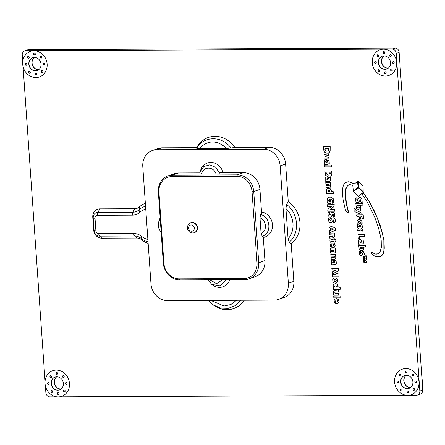 <?xml version="1.0" encoding="UTF-8"?>
<svg xmlns="http://www.w3.org/2000/svg" width="445" height="445" viewBox="0 0 445 445"><rect width="100%" height="100%" fill="white"/><g stroke="black" fill="none" stroke-linecap="round" stroke-linejoin="round"><path stroke-width="0.67" d="M152.44 150.482L157.908 148.563A16.954 15.097 70.7 0 1 162.342 147.807L156.874 149.72A16.954 15.097 -109.3 0 0 152.44 150.482A16.954 15.097 -109.3 0 0 142.784 166.547L150.989 283.882A16.954 15.097 -109.3 0 0 167.426 300.575L274.27 300.108A16.954 15.097 -109.3 0 0 278.709 299.346A16.954 15.097 -109.3 0 0 288.366 283.281L280.161 165.946A16.954 15.097 -109.3 0 0 263.724 149.253L156.874 149.72M263.724 149.253L269.192 147.334L234.843 147.484A25.432 22.639 -109.3 0 0 196.69 147.651L162.342 147.807M269.192 147.334A16.954 15.097 70.7 0 1 285.623 164.027L280.161 165.946M288.366 283.281L293.828 281.362L291.191 243.649A25.432 22.639 -109.3 0 0 288.265 201.741L285.623 164.027M293.828 281.362A16.954 15.097 70.7 0 1 284.177 297.432L278.709 299.346M190.794 222.706A5.301 4.717 70.7 0 1 190.972 222.639A5.301 4.717 70.7 0 1 197.497 227.618A5.301 4.717 70.7 0 1 194.476 232.64A5.301 4.717 70.7 0 1 194.293 232.702M243.999 278.553A15.686 13.962 -109.3 0 0 257.038 262.989L252.054 191.751A15.686 13.962 -109.3 0 0 236.851 176.303L171.981 176.593A15.686 13.962 -109.3 0 0 158.943 192.157L163.927 263.396A15.686 13.962 -109.3 0 0 179.129 278.837L243.999 278.553L244.639 279.621L179.763 279.905A16.954 15.097 70.7 0 1 163.326 263.206L158.348 191.973A16.954 15.097 70.7 0 1 168.004 175.903A16.954 15.097 70.7 0 1 172.438 175.141L237.313 174.857A16.954 15.097 70.7 0 1 253.745 191.55L258.729 262.789A16.954 15.097 70.7 0 1 249.072 278.859A16.954 15.097 70.7 0 1 244.639 279.621M249.072 278.859L255.269 276.684A16.954 15.097 -109.3 0 0 264.925 260.62L263.256 236.779M261.61 213.222L259.941 189.381A16.954 15.097 -109.3 0 0 243.504 172.688L219.402 172.793M199.922 172.877L178.634 172.971A16.954 15.097 -109.3 0 0 174.201 173.734L168.004 175.903M59.586 389.853A6.781 6.035 70.7 0 1 51.737 385.42A6.781 6.035 70.7 0 1 55.102 377.054M56.643 376.782A6.781 6.035 -109.3 0 0 54.652 384.397A6.781 6.035 -109.3 0 0 60.959 389.102M37.258 70.538A6.781 6.035 70.7 0 1 29.409 66.105A6.781 6.035 70.7 0 1 32.774 57.739M34.315 57.472A6.781 6.035 -109.3 0 0 32.324 65.081A6.781 6.035 -109.3 0 0 38.632 69.787M409.133 388.318A6.781 6.035 70.7 0 1 401.279 383.885A6.781 6.035 70.7 0 1 404.644 375.519M406.185 375.246A6.781 6.035 -109.3 0 0 404.199 382.861A6.781 6.035 -109.3 0 0 410.501 387.567M386.8 69.003A6.781 6.035 70.7 0 1 378.951 64.57A6.781 6.035 70.7 0 1 382.316 56.204M383.857 55.937A6.781 6.035 -109.3 0 0 381.866 63.546A6.781 6.035 -109.3 0 0 388.174 68.252M94.073 212.031A2.386 2.125 70.7 0 1 95.174 210.713M96.971 236.378A2.386 2.125 70.7 0 1 95.681 235.071M28.853 58.15A0.962 0.857 70.7 0 1 28.219 56.348M29.893 73.047A0.962 0.857 70.7 0 1 29.264 71.25M42.459 72.463A0.962 0.857 70.7 0 1 41.824 70.66M41.452 58.095A0.962 0.857 70.7 0 1 40.823 56.293M34.927 54.93A0.962 0.857 70.7 0 1 34.298 53.127M36.345 75.149A0.962 0.857 70.7 0 1 35.711 73.347M26.427 65.081A0.962 0.857 70.7 0 1 25.799 63.279M44.361 64.998A0.962 0.857 70.7 0 1 43.727 63.201M51.181 377.466A0.962 0.857 70.7 0 1 50.546 375.663M52.221 392.362A0.962 0.857 70.7 0 1 51.592 390.565M64.786 391.778A0.962 0.857 70.7 0 1 64.152 389.976M63.78 377.41A0.962 0.857 70.7 0 1 63.151 375.608M57.255 374.245A0.962 0.857 70.7 0 1 56.626 372.443M58.673 394.465A0.962 0.857 70.7 0 1 58.039 392.662M48.755 384.397A0.962 0.857 70.7 0 1 48.127 382.594M66.689 384.313A0.962 0.857 70.7 0 1 66.055 382.516M400.6 375.93A0.962 0.857 70.7 0 1 399.966 374.128M401.64 390.832A0.962 0.857 70.7 0 1 401.012 389.03M414.206 390.243A0.962 0.857 70.7 0 1 413.572 388.441M413.199 375.875A0.962 0.857 70.7 0 1 412.565 374.073M406.674 372.71A0.962 0.857 70.7 0 1 406.046 370.907M408.087 392.929A0.962 0.857 70.7 0 1 407.459 391.127M398.175 382.861A0.962 0.857 70.7 0 1 397.541 381.059M416.108 382.783A0.962 0.857 70.7 0 1 415.474 380.981M378.272 56.615A0.962 0.857 70.7 0 1 377.638 54.813M379.312 71.517A0.962 0.857 70.7 0 1 378.678 69.715M391.873 70.927A0.962 0.857 70.7 0 1 391.244 69.125M390.871 56.56A0.962 0.857 70.7 0 1 390.237 54.757M384.347 53.394A0.962 0.857 70.7 0 1 383.718 51.592M385.759 73.614A0.962 0.857 70.7 0 1 385.131 71.812M375.847 63.546A0.962 0.857 70.7 0 1 375.213 61.744M393.775 63.468A0.962 0.857 70.7 0 1 393.146 61.666M408.911 395.293L416.309 395.26A4.239 3.771 -109.3 0 0 417.421 395.071L420.336 394.048A4.239 3.771 -109.3 0 0 422.75 390.031L399.132 52.276A4.239 3.771 -109.3 0 0 395.021 48.105L28.691 49.712A4.239 3.771 -109.3 0 0 27.579 49.901L24.664 50.925A4.239 3.771 -109.3 0 0 22.25 54.941L22.734 61.888M417.421 395.071A4.239 3.771 -109.3 0 0 419.835 391.055L396.217 53.3A4.239 3.771 -109.3 0 0 392.106 49.128L25.771 50.736A4.239 3.771 -109.3 0 0 24.664 50.925M45.39 385.876L45.868 392.696A4.239 3.771 -109.3 0 0 49.979 396.868L57.005 396.84M59.369 396.829L406.546 395.305M23.062 66.561L45.062 381.204M35.394 70.877A6.781 6.035 70.7 0 1 28.953 65.193A6.781 6.035 70.7 0 1 32.68 57.772A6.781 6.035 70.7 0 1 40.623 62.172A6.781 6.035 70.7 0 1 37.169 70.571A6.781 6.035 70.7 0 1 35.394 70.877M34.415 57.466A6.781 6.035 -109.3 0 0 32.496 64.998A6.781 6.035 -109.3 0 0 38.67 69.726A6.781 6.035 -109.3 0 0 38.709 69.726M44.016 65.081A0.962 0.857 70.7 0 1 43.632 63.223A0.962 0.857 70.7 0 1 44.272 65.037A0.962 0.857 70.7 0 1 44.016 65.081M26.088 65.159A0.962 0.857 70.7 0 1 25.704 63.301A0.962 0.857 70.7 0 1 26.338 65.115A0.962 0.857 70.7 0 1 26.088 65.159M36.001 75.233A0.962 0.857 70.7 0 1 35.617 73.375A0.962 0.857 70.7 0 1 36.256 75.188A0.962 0.857 70.7 0 1 36.001 75.233M34.588 55.008A0.962 0.857 70.7 0 1 34.204 53.15A0.962 0.857 70.7 0 1 34.838 54.963A0.962 0.857 70.7 0 1 34.588 55.008M41.112 58.173A0.962 0.857 70.7 0 1 40.729 56.315A0.962 0.857 70.7 0 1 41.363 58.128A0.962 0.857 70.7 0 1 41.112 58.173M42.114 72.541A0.962 0.857 70.7 0 1 41.73 70.688A0.962 0.857 70.7 0 1 42.37 72.502A0.962 0.857 70.7 0 1 42.114 72.541M29.554 73.13A0.962 0.857 70.7 0 1 29.17 71.272A0.962 0.857 70.7 0 1 29.804 73.086A0.962 0.857 70.7 0 1 29.554 73.13M28.513 58.228A0.962 0.857 70.7 0 1 28.13 56.37A0.962 0.857 70.7 0 1 28.764 58.184A0.962 0.857 70.7 0 1 28.513 58.228M36.09 49.679A13.567 12.076 70.7 0 1 38.454 49.668M35.861 77.58A13.567 12.076 -109.3 0 0 39.41 76.974A13.567 12.076 -109.3 0 0 46.319 60.175A13.567 12.076 -109.3 0 0 30.438 51.37A13.567 12.076 -109.3 0 0 22.99 66.216A13.567 12.076 -109.3 0 0 35.861 77.58M384.936 69.342A6.781 6.035 70.7 0 1 378.5 63.657A6.781 6.035 70.7 0 1 382.222 56.237A6.781 6.035 70.7 0 1 390.165 60.637A6.781 6.035 70.7 0 1 386.711 69.036A6.781 6.035 70.7 0 1 384.936 69.342M383.957 55.931A6.781 6.035 -109.3 0 0 382.044 63.463A6.781 6.035 -109.3 0 0 388.218 68.191A6.781 6.035 -109.3 0 0 388.257 68.191M393.436 63.546A0.962 0.857 70.7 0 1 393.052 61.688A0.962 0.857 70.7 0 1 393.686 63.502A0.962 0.857 70.7 0 1 393.436 63.546M375.508 63.624A0.962 0.857 70.7 0 1 375.124 61.772A0.962 0.857 70.7 0 1 375.758 63.585A0.962 0.857 70.7 0 1 375.508 63.624M385.42 73.698A0.962 0.857 70.7 0 1 385.036 71.84A0.962 0.857 70.7 0 1 385.67 73.653A0.962 0.857 70.7 0 1 385.42 73.698M384.007 53.472A0.962 0.857 70.7 0 1 383.623 51.62A0.962 0.857 70.7 0 1 384.257 53.428A0.962 0.857 70.7 0 1 384.007 53.472M390.532 56.637A0.962 0.857 70.7 0 1 390.148 54.785A0.962 0.857 70.7 0 1 390.782 56.598A0.962 0.857 70.7 0 1 390.532 56.637M391.533 71.005A0.962 0.857 70.7 0 1 391.149 69.153A0.962 0.857 70.7 0 1 391.784 70.966A0.962 0.857 70.7 0 1 391.533 71.005M378.973 71.595A0.962 0.857 70.7 0 1 378.589 69.737A0.962 0.857 70.7 0 1 379.223 71.55A0.962 0.857 70.7 0 1 378.973 71.595M377.927 56.693A0.962 0.857 70.7 0 1 377.544 54.841A0.962 0.857 70.7 0 1 378.183 56.649A0.962 0.857 70.7 0 1 377.927 56.693M385.631 48.143A13.567 12.076 70.7 0 1 387.995 48.132M399.61 59.096A13.567 12.076 70.7 0 1 399.938 63.769M385.403 76.045A13.567 12.076 -109.3 0 0 388.952 75.439A13.567 12.076 -109.3 0 0 395.861 58.64A13.567 12.076 -109.3 0 0 379.98 49.834A13.567 12.076 -109.3 0 0 372.532 64.681A13.567 12.076 -109.3 0 0 385.403 76.045M407.264 388.657A6.781 6.035 70.7 0 1 400.828 382.973A6.781 6.035 70.7 0 1 404.555 375.552A6.781 6.035 70.7 0 1 412.493 379.952A6.781 6.035 70.7 0 1 409.038 388.351A6.781 6.035 70.7 0 1 407.264 388.657M406.291 375.246A6.781 6.035 -109.3 0 0 404.372 382.778A6.781 6.035 -109.3 0 0 410.546 387.506A6.781 6.035 -109.3 0 0 410.585 387.506M415.764 382.861A0.962 0.857 70.7 0 1 415.38 381.003A0.962 0.857 70.7 0 1 416.019 382.817A0.962 0.857 70.7 0 1 415.764 382.861M397.836 382.939A0.962 0.857 70.7 0 1 397.452 381.087A0.962 0.857 70.7 0 1 398.086 382.895A0.962 0.857 70.7 0 1 397.836 382.939M407.748 393.013A0.962 0.857 70.7 0 1 407.364 391.155A0.962 0.857 70.7 0 1 407.998 392.968A0.962 0.857 70.7 0 1 407.748 393.013M406.335 372.788A0.962 0.857 70.7 0 1 405.951 370.93A0.962 0.857 70.7 0 1 406.585 372.743A0.962 0.857 70.7 0 1 406.335 372.788M412.86 375.953A0.962 0.857 70.7 0 1 412.476 374.1A0.962 0.857 70.7 0 1 413.11 375.908A0.962 0.857 70.7 0 1 412.86 375.953M413.861 390.321A0.962 0.857 70.7 0 1 413.477 388.468A0.962 0.857 70.7 0 1 414.117 390.282A0.962 0.857 70.7 0 1 413.861 390.321M401.301 390.91A0.962 0.857 70.7 0 1 400.917 389.052A0.962 0.857 70.7 0 1 401.551 390.866A0.962 0.857 70.7 0 1 401.301 390.91M400.255 376.008A0.962 0.857 70.7 0 1 399.871 374.156A0.962 0.857 70.7 0 1 400.511 375.964A0.962 0.857 70.7 0 1 400.255 376.008M421.938 378.411A13.567 12.076 70.7 0 1 422.266 383.084M407.731 395.36A13.567 12.076 -109.3 0 0 411.286 394.754A13.567 12.076 -109.3 0 0 418.194 377.955A13.567 12.076 -109.3 0 0 402.308 369.15A13.567 12.076 -109.3 0 0 394.86 383.996A13.567 12.076 -109.3 0 0 407.731 395.36M57.722 390.193A6.781 6.035 70.7 0 1 51.286 384.508A6.781 6.035 70.7 0 1 55.008 377.087A6.781 6.035 70.7 0 1 62.951 381.487A6.781 6.035 70.7 0 1 59.496 389.887A6.781 6.035 70.7 0 1 57.722 390.193M56.743 376.782A6.781 6.035 -109.3 0 0 54.83 384.313A6.781 6.035 -109.3 0 0 61.004 389.041A6.781 6.035 -109.3 0 0 61.043 389.041M66.35 384.397A0.962 0.857 70.7 0 1 65.966 382.539A0.962 0.857 70.7 0 1 66.6 384.352A0.962 0.857 70.7 0 1 66.35 384.397M48.416 384.474A0.962 0.857 70.7 0 1 48.032 382.617A0.962 0.857 70.7 0 1 48.666 384.43A0.962 0.857 70.7 0 1 48.416 384.474M58.328 394.548A0.962 0.857 70.7 0 1 57.945 392.69A0.962 0.857 70.7 0 1 58.584 394.504A0.962 0.857 70.7 0 1 58.328 394.548M56.916 374.323A0.962 0.857 70.7 0 1 56.532 372.465A0.962 0.857 70.7 0 1 57.166 374.278A0.962 0.857 70.7 0 1 56.916 374.323M63.44 377.488A0.962 0.857 70.7 0 1 63.056 375.63A0.962 0.857 70.7 0 1 63.691 377.443A0.962 0.857 70.7 0 1 63.44 377.488M64.447 391.856A0.962 0.857 70.7 0 1 64.063 390.004A0.962 0.857 70.7 0 1 64.697 391.817A0.962 0.857 70.7 0 1 64.447 391.856M51.881 392.445A0.962 0.857 70.7 0 1 51.498 390.588A0.962 0.857 70.7 0 1 52.132 392.401A0.962 0.857 70.7 0 1 51.881 392.445M50.841 377.544A0.962 0.857 70.7 0 1 50.457 375.686A0.962 0.857 70.7 0 1 51.092 377.499A0.962 0.857 70.7 0 1 50.841 377.544M58.189 396.896A13.567 12.076 -109.3 0 0 61.738 396.289A13.567 12.076 -109.3 0 0 68.647 379.49A13.567 12.076 -109.3 0 0 52.766 370.685A13.567 12.076 -109.3 0 0 45.318 385.531A13.567 12.076 -109.3 0 0 58.189 396.896M380.03 256.759L381.988 255.502L383.345 253.5L384.28 248.338L384.024 240.506L381.994 231.906L376.982 217.193L371.848 206.519L368.488 200.556L363.882 193.82L363.398 193.43L361.946 194.042L367.498 202.492L374.534 216.654L378.473 227.695L380.653 236.812L381.226 240.778L381.332 247.364L380.047 251.948L378.884 253.405L376.782 254.134L375.274 254.062L371.275 252.159L371.186 253.461L373.828 255.625L376.565 256.782L380.03 256.759L381.804 255.564L383.162 253.561L383.901 250.685L383.846 240.573M378.072 253.834L375.458 254L371.275 252.159M384.024 240.506L380.542 226.327L374.812 211.859L368.671 200.489L364.066 193.759L363.582 193.369L362.697 193.658M358.286 196.562L363.498 192.24L358.336 187.801L353.336 191.706L358.286 196.562L363.315 192.307L361.001 190.098M361.184 190.032L358.514 187.74L357.975 187.873M362.909 205.145L362.97 203.332L355.783 203.426L356.061 205.045L357.941 205.351L356.15 206.597L356.295 208.8L358.47 206.947L360.478 208.527L355.983 210.374L354.665 208.727L354.226 208.894L353.931 209.895L354.203 210.824L355.505 212.015L361.123 214.295L360.795 212.426L358.108 211.603L360.734 210.602L360.489 206.691L358.748 205.34L362.909 205.145L362.786 203.398M361.123 214.295L360.973 212.36L358.292 211.542L360.912 210.541L360.673 206.63L359.009 205.323M357.04 210.146L355.855 210.235L355.266 208.827L354.665 208.727M356.295 208.8L358.525 206.992M362.97 203.332L355.783 203.426M326.769 172.899L326.825 174.04L327.476 174.429M327.131 174.368L326.641 174.101L326.597 172.933L328.037 173.083L327.759 174.268L326.947 174.434M329.434 172.871L329.467 173.951L329.261 172.916L330.374 172.91L330.479 173.444L330.312 173.945L329.467 173.951M329.645 173.884L330.068 174.045M330.863 176.081L331.881 174.879L331.887 170.936L324.911 171.03L325.69 175.341L327.32 176.337L328.899 175.63L330.207 176.253L331.375 175.642L331.842 173.945L331.703 171.002M328.037 176.253L328.716 175.692M331.887 170.936L324.911 171.03M328.31 190.321L327.787 190.927L328.288 191.617L327.603 190.994L328.221 190.332L329.556 190.338L330.006 191.077L329.534 191.639L328.288 191.617M328.471 191.556L329.611 191.589M333.566 193.764L333.466 191.773L331.586 191.506L330.663 188.841L328.838 188.252L327.014 188.641L326.524 189.37L326.591 193.797L333.566 193.764L333.283 191.834L331.403 191.567L330.479 188.903L329.712 188.458L327.425 188.452M360.756 247.303L360.266 248.06L360.8 248.838L360.083 248.126L360.611 247.342L362.191 247.381L362.364 248.193L362.141 248.683L360.8 248.838M360.984 248.772L362.147 248.677M365.673 247.031L365.901 245.317L358.714 245.412L359.221 249.517L360.244 250.552L361.835 250.758L362.998 250.418L363.648 249.584L363.476 247.164L365.673 247.031L365.723 245.384M362.475 250.652L363.826 249.517L363.665 247.164M365.901 245.317L358.714 245.412M331.953 228.608L331.898 229.665L331.825 228.58L333.461 229.142L331.898 229.665M332.081 229.603L332.777 229.481M329.422 232.724L335.274 230.404L335.803 229.859L335.875 228.596L334.718 227.662L329.128 225.726L329.061 227.295L330.19 228.235L330.39 229.242L330.346 230.215L329.4 230.788L329.422 232.724L335.096 230.465L335.619 229.926L335.691 228.658L334.534 227.729M330.184 230.404L329.573 230.599M334.718 227.662L329.128 225.726M359.07 221.482L358.42 222.394L359.093 223.19L358.42 222.923L358.409 221.927L359.037 221.482L360.367 221.999L360.584 222.778L360.361 223.245L358.909 223.251M359.093 223.19L360.394 223.212M360.511 225.215L361.474 224.708L362.163 223.295L362.041 221.671L361.029 220.447L359.922 219.758L358.72 219.724L357.591 220.403L357.068 221.298L357.174 223.551L357.78 224.541L359.543 225.315L360.511 225.215L361.724 224.152L361.857 221.738M362.041 221.671L360.678 219.958L358.72 219.724M362.185 202.553L361.996 198.859L361.329 198.025L360.233 197.602L359.404 197.73L358.631 198.476L357.14 200.684L356.773 199.761L356.879 197.903L355.705 197.897L355.243 198.809L355.377 200.55L356.3 202.275L357.752 202.77L358.859 201.991L360.522 199.744L360.784 202.13L362.185 202.553L361.818 198.921L361.145 198.086M358.275 202.592L360.444 199.744M357.307 200.595L357.062 197.836L355.705 197.897M361.329 198.025L360.417 197.541L359.404 197.73M334.785 222.311L335.308 221.566L335.157 219.279L334.557 218.395L333.433 217.828L332.109 218.056L330.385 220.781L329.734 219.669L330.246 217.828L328.855 217.822L328.493 218.145L328.393 219.947L328.616 221.109L329.756 222.567L331.659 222.411L333.188 219.858L333.717 220.32L333.594 222.367L334.785 222.311L335.13 220.748L334.974 219.346L334.373 218.462M331.197 222.689L331.837 222.35L333.294 219.88M330.535 220.698L329.917 219.608L330.429 217.761L328.855 217.822M334.557 218.395L333.611 217.761L332.526 217.828M325.935 161.368L325.462 161.919L326.174 161.429L326.33 162.614L325.462 161.919M325.64 161.858L326.374 162.47M328.082 164.255L329.267 163.437L329.083 160.378L327.637 160.206L327.904 162.553L326.207 159.727L324.978 159.655L324.366 160.506L324.405 161.88L324.9 162.675L324.505 163.009L324.516 164.528L326.152 164.517L328.082 164.255L329.089 163.499L328.899 160.439M327.965 162.419L326.786 159.978L325.974 159.482L324.978 159.655M329.083 160.378L327.781 160.1M327.203 178.573L326.825 178.94L327.069 179.363L326.647 179.007L327.442 178.601L327.665 179.719L326.891 179.43M327.069 179.363L327.615 179.774M329.055 181.549L330.112 181.093L330.518 180.342L330.285 177.527L328.833 177.355L329.105 179.708L328.021 177.321L326.864 176.938L325.734 177.444L325.757 181.677L329.055 181.549L329.929 181.154L330.34 180.403L330.101 177.588M329.161 179.574L328.204 177.26L326.146 177.043M330.285 177.527L328.977 177.249M333.689 237.947L334.501 236.818L334.29 233.035L329.311 233.119L329.628 234.782L332.031 234.949L333.077 235.477L332.604 236.262L329.539 236.373L329.667 238.147L334.028 237.725L334.106 233.097M332.771 236.2L329.539 236.373M334.29 233.035L329.311 233.119M338.272 291.937L338.334 290.096L334.184 290.418L333.539 291.586L333.694 295.207L338.5 295.185L338.189 293.528L335.786 293.361L334.735 292.827L335.213 292.042L338.272 291.937L338.15 290.162L336.175 290.168M338.5 295.185L338.372 293.461L335.274 293.099L334.918 292.766L335.224 292.042M336.353 290.107L334.184 290.418M328.555 155.516L328.799 153.798L324.605 154.259L324.077 154.916L324.138 158.91L328.972 158.887L328.655 157.224L325.334 156.707L325.529 155.945L328.555 155.516L328.621 153.859L326.936 153.875M328.972 158.887L328.838 157.163L326.174 156.957L325.512 156.64L325.701 155.895M327.12 153.809L324.605 154.259M333.427 244.655L333.261 245.89L333.261 244.683L333.928 245.44L333.261 245.89M333.856 247.581L335.135 246.141L335.152 244.867L334.523 243.571L333.6 243.009L331.308 243.037L330.229 244.439L330.518 246.953L331.764 247.22L331.425 245.34L331.764 244.644L332.237 247.971L333.233 247.793L334.356 247.231L334.957 246.207L334.968 244.934L334.34 243.638M331.764 247.22L331.798 244.711M334.523 243.571L333.783 242.942L331.308 243.037M363.092 219.012L363.415 218.673L363.237 214.868L356.59 214.957L356.873 216.609L359.137 216.721L359.616 219.051L360.528 218.89L360.617 216.887L361.296 216.715L361.996 216.882L362.352 218.851L362.803 219.073L363.231 218.74L363.053 214.929M360.333 219.046L360.711 218.829L360.94 216.737M363.237 214.868L356.59 214.957M366.341 259.997L366.179 255.753L365.501 255.864L365.156 256.526L363.087 256.865L363.331 257.421L365.523 257.95L363.198 258.695L363.348 259.452L364.427 259.619L363.309 260.609L364.833 261.604L363.387 262.099L365.056 262.539L366.591 262.244L366.224 261.326L364.544 260.581L366.341 259.997L366.135 256.136L365.784 255.73M366.424 262.439L366.769 262.177L366.407 261.265L364.733 260.52M364.7 261.554L363.559 261.766M365.351 258.245L363.359 258.512M365.228 256.47L363.281 256.732M335.636 241.323L336.02 241.084L335.981 240.2L333.878 238.72L332.955 239.516L330.207 239.961L329.917 240.478L330.273 242.252L332.254 241.446L333.16 241.463L334.128 242.269L335.836 241.151L335.803 240.261M334.612 242.147L335.274 241.374M331.086 242.175L331.558 241.585M333.049 239.46L330.824 239.694M335.981 240.2L334.562 238.77L333.394 238.837M340.842 297.839L340.898 296.003L333.717 296.097L333.839 297.872L340.842 297.839L340.72 296.064M340.898 296.003L333.717 296.097M331.681 166.858L331.742 165.023L324.561 165.117L324.683 166.892L331.681 166.858L331.558 165.089M331.742 165.023L324.561 165.117M363.949 255.113L364.316 254.863L364.333 253.65L363.704 251.731L362.058 251.353L360.628 253.683L360.328 252.838L360.617 251.392L359.137 251.325L359.243 252.905L359.76 254.824L360.272 255.302L361.412 255.324L362.647 253.311L363.037 253.895L362.747 254.857L363.949 255.113L364.149 253.717L363.521 251.798M361.412 255.324L362.336 254.407L362.692 253.339M360.745 253.544L360.8 251.33L359.137 251.325M363.704 251.731L362.058 251.353M364.561 236.512L364.622 234.676L357.975 234.771L358.358 238.909L358.959 239.199L359.516 238.993L359.449 236.534L364.561 236.512L364.438 234.743M359.321 239.165L359.694 238.926L359.632 236.534M364.622 234.676L357.975 234.771M362.18 225.565L359.671 227.084L357.469 225.554L357.602 227.428L359.004 228.508L357.952 229.103L357.658 230.232L357.914 231.222L360.044 229.653L362.358 231.144L362.308 229.537L361.045 228.546L362.18 227.523L362.18 225.565L362.252 226.616M362.358 231.144L362.703 230.86L362.491 229.47L361.223 228.48L362.364 227.456L362.436 226.549M357.914 231.222L360.1 229.692M360.055 227.006L357.469 225.554M337.355 300.559L337.188 301.799L337.215 300.542L337.838 301.704L337.188 301.799M337.371 301.732L337.738 301.91M337.705 303.646L339.068 302.111L339.046 300.703L338.272 299.402L336.27 298.723L335.363 298.918L334.156 300.325L334.451 303.145L335.513 303.223L335.302 301.515L335.725 300.686L336.142 303.774L337.705 303.646L338.639 302.8L338.962 301.482L338.089 299.463M335.202 303.412L335.697 303.156L335.486 301.454L335.836 300.72M338.272 299.402L336.453 298.662L335.363 298.918M335.068 259.168L335.958 257.95L335.791 254.323L330.802 254.407L330.924 256.181L334.006 256.264L334.59 257.043L333.795 257.516L331.236 257.772L331.152 259.435L334.557 259.324L335.43 258.912L335.78 258.017L335.613 254.384M331.875 257.605L331.236 257.772M332.771 257.588L331.692 257.672M333.795 257.516L332.593 257.655M334.278 257.377L333.617 257.583M335.791 254.323L330.802 254.407M330.446 187.184L330.952 186.021L330.769 182.478L325.779 182.561L325.901 184.336L328.977 184.419L329.561 185.198L328.588 185.737L326.007 185.815L326.135 187.651L330.663 186.978L330.585 182.539M329.267 185.52L326.007 185.815M330.769 182.478L325.779 182.561M359.922 241.279L359.816 242.163L359.872 241.268L360.634 242.247L359.816 242.163M359.999 242.102L360.572 242.325M361.952 244.116L363.025 243.704L363.448 243.037L363.209 240.228L361.735 239.916L362.152 241.908L361.752 242.442L361.24 240.6L360.344 239.621L358.926 239.677L358.492 240.228L358.703 244.227L362.847 243.765L363.265 243.098L363.025 240.294M361.918 242.353L361.062 239.933L359.821 239.432L358.926 239.677M363.209 240.228L361.885 239.799M333.016 261.654L332.637 262.022L332.882 262.444L332.454 262.083L333.249 261.682L333.477 262.8L332.699 262.511M332.882 262.444L333.427 262.856M334.863 264.63L335.919 264.174L336.331 263.423L336.092 260.609L334.646 260.436L334.913 262.789L333.828 260.403L332.676 260.019L331.536 260.536L331.558 264.758L334.863 264.63L335.741 264.235L336.147 263.485L335.908 260.67M334.968 262.656L334.011 260.342L331.948 260.13M336.092 260.609L334.79 260.331M334.484 253.11L335.402 252.766L335.369 248.115L330.368 248.199L330.513 250.268L333.594 250.351L334.217 251.063L330.596 251.453L330.718 253.227L335.219 252.832L335.191 248.177M334.034 251.258L330.596 251.453M335.369 248.115L330.368 248.199M334.518 279.644L334.123 280.606L334.824 281.485L333.939 280.667L334.356 279.683L335.597 279.644L336.242 280.511L335.947 281.262L334.824 281.485M335.007 281.418L335.619 281.424M336.181 283.237L337.594 281.568L337.644 279.988L336.96 278.459L336.036 277.897L333.8 277.93L332.693 279.315L332.905 281.752L333.489 282.642L335.513 283.37L336.726 282.87L337.41 281.629L337.46 280.055L336.776 278.526M336.96 278.459L336.22 277.83L333.8 277.93M334.907 216.832L334.746 213.661L334.151 212.766L332.626 212.109L331.436 212.749L329.973 215.135L329.345 214.045L329.856 212.209L328.454 212.209L327.971 213.25L328.221 215.625L329.322 216.976L330.802 217.071L332.799 214.24L333.322 214.701L333.222 216.726L334.907 216.832L334.562 213.728L333.967 212.827M330.802 217.071L331.447 216.732L332.899 214.262M330.112 215.052L329.522 213.984L330.04 212.143L328.454 212.209M334.151 212.766L333.244 212.132L332.209 212.17M363.181 191.712L363.12 186.032L358.286 181.399L358.698 187.345L363.181 191.712L362.936 186.093L358.286 181.399M333.444 203.092L333.878 202.814L333.95 201.39L333.294 198.787L330.846 197.18L329.255 197.185L327.832 198.136L327.147 199.621L327.147 201.835L327.82 203.443L331.013 203.537L330.535 200.339L329.845 200.456L329.511 201.73L328.505 201.123L328.894 199.888L330.346 199.121L331.186 199.371L332.226 200.489L332.126 203.27L333.444 203.092L333.772 201.457L333.11 198.854M329.645 201.663L328.688 201.062L329.689 199.26M331.013 203.537L330.896 200.5L330.251 200.289M333.294 198.787L331.03 197.113L329.255 197.185M334.985 285.818L334.462 286.43L334.968 287.114L334.284 286.491L334.901 285.829L336.231 285.84L336.687 286.574L336.214 287.142L334.968 287.114M335.152 287.053L336.292 287.092M340.241 289.267L340.147 287.27L338.261 287.003L337.343 284.338L335.519 283.749L333.689 284.144L333.199 284.872L333.272 289.295L340.241 289.267L339.963 287.337L338.083 287.07L337.16 284.399L336.387 283.96L334.106 283.949M334.512 211.214L334.573 209.4L330.685 209.245L333.928 206.63L334.278 204.644L327.331 204.739L327.453 206.486L331.28 206.641L328.354 208.761L327.798 209.84L327.781 211.242L334.512 211.214L334.39 209.462L330.502 209.306L333.75 206.697L334.095 204.706M334.278 204.644L327.331 204.739M325.2 148.641L325.084 149.459L326.013 150.922L328.004 151.016M327.37 151.128L326.407 151.172L325.495 150.633L324.778 149.019L325.15 148.641L328.855 148.535L328.371 150.805L327.192 151.189M328.343 153.063L329.333 152.668L330.146 151L330.19 146.694L323.276 146.789L323.565 149.726L324.383 151.801L325.011 152.54L327.125 153.13L329.15 152.73L329.628 152.04L330.134 149.887L330.006 146.755M330.19 146.694L323.276 146.789M339.107 276.851L339.107 274.203L335.024 272.474L338.745 270.966L338.74 268.507L331.792 268.602L332.154 269.976L335.452 270.265L332.081 272.045L332.348 273.197L335.397 274.61L332.231 274.81L332.376 276.879L339.107 276.851L338.923 274.265L334.846 272.54L338.562 271.033L338.556 268.569M335.246 274.676L332.231 274.81M338.74 268.507L331.792 268.602M353.308 191.077L358.331 187.05L357.758 181.393L354.27 183.941L350.36 182.177L347.017 181.933L344.853 183.101L343.696 184.758L342.906 187.095L342.422 191.734L343.089 199.722L345.253 209.334L346.382 211.731L347.823 212.632L348.279 212.059L346.182 203.421L345.531 197.263L345.298 192.741L345.821 188.652L347.818 185.365L349.759 184.625L352.145 185.076L352.835 185.71L353.308 191.077L358.147 187.117L357.413 181.421M348.185 212.521L348.274 210.963L346.366 203.354L345.481 192.674L345.598 190.249L346.544 187.212L347.211 186.11L348.847 184.825M354.387 183.846L350.543 182.116L348.763 181.744L347.017 181.933M160.211 218.656L158.782 221.682L158.309 225.064L158.687 227.985L161.212 232.963M160.161 217.939A13.022 11.592 -109.3 0 0 159.154 220.397A13.022 11.592 -109.3 0 0 159.054 220.742M262.155 236.156C271.934 233.953 270.732 216.665 260.642 214.568L259.997 217.917L261.082 233.408L262.155 236.156L264.152 237.28A13.022 11.592 -109.3 0 0 272.462 224.664A13.022 11.592 -109.3 0 0 262.394 212.132L260.642 214.568M211.787 284.422L207.865 279.783L211.787 284.422L220.336 285.868L226.388 279.699M212.805 285.15A13.022 11.592 -109.3 0 0 229.77 279.683M219.518 173.155L215.753 167.359L209.756 164.845L203.804 166.575L200.167 171.887L199.855 173.239L200.15 171.942M221.477 172.782L223.012 172.493A13.022 11.592 -109.3 0 0 211.759 162.481A13.022 11.592 -109.3 0 0 200.506 170.696L200.161 171.887M145.56 206.258A18.401 16.376 -109.3 0 0 139.051 209.773A11.275 10.035 70.7 0 1 132.944 212.193L97.95 212.343A5.679 5.056 -109.3 0 0 93.228 217.983L94.106 230.555A5.679 5.056 -109.3 0 0 99.613 236.15L134.607 235.995A11.275 10.035 70.7 0 1 141.054 238.353L141.705 239.816A21.193 18.868 -109.3 0 0 148.152 243.354M141.705 239.816A8.477 7.548 -109.3 0 0 136.854 238.036L101.866 238.192L99.613 236.15A3.182 1.385 -90.3 0 1 98.746 233.675A2.937 2.614 70.7 0 1 95.903 230.783L95.024 218.211A2.937 2.614 70.7 0 1 97.461 215.297L132.454 215.141A14.018 12.482 -109.3 0 0 140.053 212.137A15.653 13.934 70.7 0 1 145.76 209.106M95.903 230.783A3.182 0.428 -4 0 1 94.106 230.555L93.645 229.843A8.477 7.548 -109.3 0 0 101.866 238.192M93.645 229.843L92.766 217.271L93.228 217.983A3.182 0.428 -4 0 0 95.024 218.211M97.461 215.297A3.182 1.385 89.7 0 1 97.95 212.343L99.814 208.861A8.477 7.548 -109.3 0 0 92.766 217.271M99.814 208.861L134.807 208.705A8.477 7.548 -109.3 0 0 139.402 206.886L139.051 209.773A3.182 1.352 47.2 0 0 140.053 212.137M145.354 203.293A21.193 18.868 -109.3 0 0 139.402 206.886M289.189 242.225C300.019 233.597 298.623 212.983 286.547 204.472L285.94 208.56C294.468 216.131 295.48 231.094 288.054 238.748L289.189 242.225L291.197 243.649M286.547 204.472L288.265 201.741M285.94 208.56L288.054 238.748M208.249 300.397L213.288 304.908L220.581 308.118L228.24 308.357L235.299 305.62L240.834 300.253M236.551 300.275L230.899 304.508L224.052 306.015L210.758 300.386M213.233 304.87A25.432 22.639 -109.3 0 0 214.09 305.493A25.432 22.639 -109.3 0 0 244.266 300.242M231.094 148.146C222.4 135.619 203.626 135.653 196.712 148.296L199.288 148.585C207.832 139.786 216.999 139.747 226.778 148.469L234.849 147.484M196.712 148.296L196.69 147.651M199.288 148.585L226.778 148.469M190.972 222.639L190.61 222.767A5.301 4.717 70.7 0 1 197.129 227.745A5.301 4.717 70.7 0 1 194.115 232.768L194.476 232.64M188.585 228.101A3.182 2.831 -109.3 0 0 191.667 231.228A3.182 2.831 -109.3 0 0 194.309 228.074A3.182 2.831 -109.3 0 0 191.228 224.942A3.182 2.831 -109.3 0 0 188.585 228.101M257.038 262.989L258.729 262.789L264.925 260.62M259.941 189.381L253.745 191.55L252.054 191.751M236.851 176.303L237.313 174.857L243.504 172.688M178.634 172.971L172.438 175.141L171.981 176.593M163.927 263.396L163.326 263.206M158.348 191.973L158.943 192.157M179.129 278.837L179.763 279.905M28.691 49.712L25.771 50.736M395.021 48.105L392.106 49.128M399.132 52.276L396.217 53.3M422.75 390.031L419.835 391.055M160.957 229.286L160.512 222.912M259.997 217.917C266.638 220.002 267.423 231.255 261.082 233.408M222.65 279.716L216.526 283.693L209.851 279.772M201.774 173.533C203.215 166.391 213.455 166.341 215.881 173.467M134.807 208.705L132.944 212.193A3.182 1.385 89.7 0 0 132.454 215.141M136.854 238.036L134.607 235.995A3.182 1.385 -90.3 0 1 133.739 233.519L98.746 233.675M148.046 241.813A18.401 16.376 -109.3 0 1 141.054 238.353A3.182 0.823 -51 0 1 141.755 236.456A14.018 12.482 -109.3 0 0 133.739 233.519M147.879 239.438A15.653 13.934 70.7 0 1 141.755 236.456M190.61 222.767C188.919 223.14 187.84 224.714 187.373 227.484C186.917 229.492 189.548 233.953 194.115 232.768M159.154 220.397L158.787 221.682M212.81 285.156L211.748 284.399M213.3 304.914L208.238 300.397M214.095 305.493L213.277 304.931"/></g></svg>
